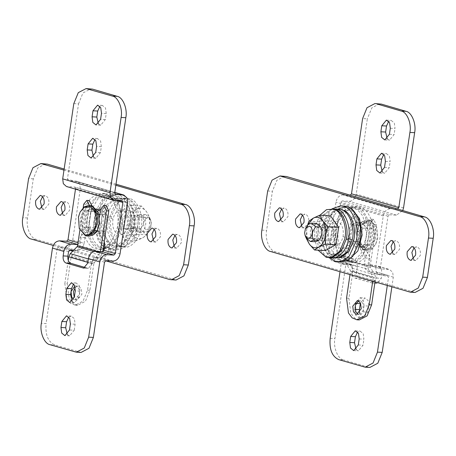 <?xml version="1.0" encoding="UTF-8"?>
<svg xmlns="http://www.w3.org/2000/svg" width="456" height="456" viewBox="0 0 456 456"><rect width="100%" height="100%" fill="white"/><g stroke="black" fill="none" stroke-linecap="round" stroke-linejoin="round"><path stroke-width="0.34" stroke-dasharray="2.28 1.71" d="M358.53 300.914L360.371 300.829L362.896 303.257L363.187 310.661L359.014 314.48L357.846 314.161M346.543 298.138L348.908 298.258L352.858 271.537L352.288 268.288L347.643 260.729L347.455 259.646L353.577 218.19L351.211 218.071L345.089 259.521L345.659 262.77L350.299 270.334L349.997 274.734M352.288 268.288L374.986 274.934L370.346 267.37L347.643 260.729M374.986 282.042L375.556 278.177L352.858 271.537M348.908 298.258L350.835 313.095L354.551 318.009L359.311 319.93M350.487 271.411L373.19 278.057L372.7 281.375M345.659 262.77L368.357 269.41L372.997 276.974L350.299 270.334M347.455 259.646L370.158 266.287L376.274 224.836L373.641 219.342L370.528 223.149L368.157 223.03L371.275 219.222L373.909 224.711L367.787 266.167L345.089 259.521M368.157 223.03L364.965 244.655L367.331 244.775L362.298 247.26L356.136 241.503L359.328 219.877L356.695 214.383L353.577 218.19M351.211 218.071L354.323 214.263L356.962 219.752L353.765 241.378L359.932 247.141L364.965 244.655M353.765 241.378L356.136 241.503M370.528 223.149L367.331 244.775M374.986 274.934L375.556 278.177M368.357 269.41L367.787 266.167M370.158 266.287L370.346 267.37M373.19 278.057L372.997 276.974M305.68 236.938L304.659 232.982L305.725 228.057M330.725 240.985C333.843 237.245 334.505 232.788 332.698 227.607L330.725 240.985L318.887 240.369M332.698 227.607L320.864 226.991M316.538 223.389L313.238 224.762L325.077 225.378L323.099 238.756L306.056 237.872M315.586 241.743L311.266 238.14C309.459 232.959 310.12 228.502 313.238 224.762L308.034 224.494M325.077 225.378C321.953 229.117 321.298 233.575 323.099 238.756M308.096 224.432L306.603 229.801L307.298 239.833M307.657 224.99L306.603 229.801L306.381 238.545L317.159 239.104L325.333 250.555M308.946 221.166L319.724 221.724L317.159 239.104M330.463 215.802L319.724 221.724M329.716 220.892C325.288 220.202 322.164 223.229 320.346 229.961C318.704 235.98 321.902 244.883 326.086 245.465C330.514 246.154 333.638 243.133 335.456 236.396C337.098 230.383 333.895 221.479 329.716 220.892M319.884 215.255L315.028 226.98L314.703 228.855L314.674 239.85L318.077 250.179M335.496 209.891L330.326 209.697L321.993 215.836L317.102 227.607C314.127 239.132 320.294 255.856 328.206 256.962L333.045 257.053M317.102 227.607L318.733 227.168L318.653 227.584C315.615 239.349 321.913 256.42 329.984 257.549L328.206 256.962M329.984 257.549L330.429 257.668M332.948 209.082L332.15 209.224L323.686 215.317L318.733 227.168M343.072 236.578C343.978 228.769 342.051 223.668 337.292 221.285C332.846 220.664 329.711 223.759 327.875 230.565C326.969 238.38 328.896 243.475 333.661 245.858C338.101 246.479 341.242 243.384 343.072 236.578L348.561 238.619M327.875 230.565L322.603 227.367L322.523 227.783C319.485 239.548 325.778 256.62 333.855 257.754L334.214 257.851M336.733 209.298L327.853 215.124L322.603 227.367M343.072 210.284L342.747 210.182C335.935 207.218 326.245 216.52 324.678 228C321.702 239.525 327.87 256.243 335.781 257.355L340.626 257.52M331.894 208.888L325.818 216.503L322.329 226.558L321.953 228.707L322.603 244.826L329.357 257.76M344.263 205.969L338.46 207.172L332.857 211.544L325.88 226.746C322.204 240.232 329.375 260.182 338.745 261.493L341.362 261.938M413.455 259.35L415.769 260.575L420.289 255.468C420.837 251.125 419.782 248.275 417.126 246.924L414.054 247.796M392.65 253.262L394.959 254.488L399.479 249.381C400.032 245.032 398.971 242.187 396.315 240.836L395.671 240.722L393.249 241.708M301.849 226.695L304.158 227.92L308.678 222.813C309.231 218.464 308.176 215.62 305.514 214.263L302.448 215.135M281.038 220.601L283.353 221.833L287.873 216.72C288.42 212.376 287.365 209.526 284.709 208.175L281.643 209.047M348.333 260.114L343.795 260.838L337.662 258.643L332.584 253.006L328.183 234.943L325.812 234.817L330.212 252.88L335.297 258.518L341.424 260.718L348.019 259.014L353.816 253.496L359.761 234.834L355.777 215.654L350.578 209.566L344.2 207.189L346.571 207.315L336.705 211.544L329.836 223.748L327.465 223.622L331.341 215.101L336.893 209.338M325.812 234.817L327.465 223.622M351.006 208.5L346.571 207.315M328.183 234.943L329.836 223.748M284.709 176.204L276.803 180.376L272.409 191.235L266.629 230.36C264.805 239.149 269.581 250.903 275.316 251.74L415.12 292.438M332.914 235.188L334.567 223.993L341.436 211.789L351.302 207.56L357.681 209.931L362.879 216.019L366.863 235.199L360.918 253.867L355.121 259.384L348.526 261.083L342.393 258.888L337.315 253.251L332.914 235.188L335.285 235.313L339.686 253.376L344.764 259.008L350.898 261.208L357.487 259.504L363.284 253.992L369.229 235.325L365.245 216.144L360.052 210.056L353.668 207.679L343.807 211.915L336.938 224.113L334.567 223.993M366.767 249.449L371.589 248.799L375.869 243.954L377.745 237.907L376.73 227.424L370.945 221.16C365.758 220.39 362.149 223.953 360.109 231.842C358.325 238.756 362.024 248.782 366.767 249.449M335.285 235.313L336.938 224.113M348.219 261.983L350.829 262.428L356.638 261.225L362.235 256.853L369.217 241.651C372.894 228.171 365.723 208.215 356.347 206.904L353.736 206.46L347.928 207.662L342.331 212.034L335.348 227.236C331.672 240.722 338.842 260.672 348.219 261.983M370.369 220.219L368.938 219.997L362.68 223.166L358.838 231.585C356.94 238.938 360.878 249.609 365.923 250.315L367.354 250.538L371.782 249.067L375.573 244.427L377.602 238.032L376.519 226.883L370.369 220.219M375.271 239.098C377.277 231.728 373.356 220.824 368.237 220.105L366.806 219.866L362.338 221.291L358.547 225.954L356.558 232.389L357.635 243.538L363.791 250.207L365.222 250.452L371.452 247.403L375.271 239.098L377.448 238.95M356.757 231.215L358.838 231.585M363.215 249.267C368.311 250.059 371.908 246.576 374 238.824C375.887 231.899 372.204 221.65 367.393 220.972L362.571 221.622L358.285 226.467L356.41 232.52L357.43 243.002L363.215 249.267M338.899 227.419C335.223 240.905 342.393 260.855 351.77 262.166L354.38 262.616L360.189 261.408L365.786 257.036L372.769 241.84C376.445 228.353 369.274 208.403 359.898 207.092L357.287 206.642L351.479 207.85L345.882 212.222L338.899 227.419M372.147 228.182L371.845 228.61L365.701 222.876L360.685 225.344L351.456 224.865L349.051 241.127L358.285 241.606L358.456 242.056C361.443 248.132 365.159 249.221 369.616 245.322L372.147 228.182C369.166 222.106 365.444 221.017 360.987 224.916L360.685 225.344M371.845 228.61L362.617 228.131L356.467 222.397L351.456 224.865M362.617 228.131L360.212 244.393L369.445 244.872L369.616 245.322M360.987 224.916L358.456 242.056L364.429 247.34L369.445 244.872M349.051 241.127L355.201 246.861L360.212 244.393M385.405 161.367L390.142 161.612L389.418 156.049L386.238 153.484L383.815 154.464M382.327 172.043L384.636 173.269L389.253 167.631L390.142 161.612M390.296 128.261L395.027 128.506L394.309 122.943L391.128 120.378L388.706 121.359M387.218 138.932L389.527 140.163L394.138 134.526L395.027 128.506M387.281 285.644L388.575 276.895L377.22 273.577L376.553 278.092L372.455 283.102L354.859 278.023C352.636 276.969 351.667 274.597 351.964 270.892L352.63 266.378L351.878 264.85L340.318 261.493L341.282 263.061L339.988 271.804M351.667 264.811L343.528 264.269L340.387 261.436L339.76 256.614L328.411 253.291L329.038 258.113L332.179 260.946L340.318 261.493L351.667 264.811M397.74 209.07L390.285 208.745C386.648 209.042 384.305 211.447 383.257 215.967L375.704 267.13L364.35 263.807L365.205 258.022L364.646 255.138L360.491 249.318L365.227 249.563L364.669 246.685L367.371 228.37L361.203 222.608L356.17 225.093L353.468 243.407L352.135 245.733L346.68 248.742L345.352 251.074L344.497 256.859L333.148 253.536L334.105 255.103L342.245 255.651L345.386 258.484L346.013 263.306L334.903 338.546C333.079 347.335 337.85 359.089 343.59 359.926L338.854 359.681M397.387 209.116L350.1 195.276L342.997 194.911C339.355 195.202 337.012 197.608 335.964 202.128L328.411 253.291M360.491 249.318L359.932 246.434L362.634 228.125L356.472 222.363L351.439 224.848L348.732 243.162L347.404 245.488L341.943 248.497L340.615 250.828L339.76 256.614M350.1 195.276L350.447 195.231M391.852 286.978L393.306 277.14L392.679 272.317L389.538 269.485L381.398 268.943L380.435 267.376L387.993 216.212L389.395 214.765L342.108 200.931L349.21 201.295C352.847 201.005 355.19 198.599 356.239 194.079L367.348 118.834L362.611 118.588M379.648 103.808L371.839 107.855L367.348 118.834M364.07 305.833L363.352 300.27L360.172 297.705L355.56 303.343L354.671 309.362L355.389 314.925L358.57 317.49L363.181 311.853L364.07 305.833L368.807 306.079L368.083 300.515L364.908 297.95L360.417 302.915M377.22 273.577L376.468 272.044L387.817 275.367L376.263 272.01L368.117 271.462L379.472 274.786L387.611 275.333L388.575 276.895M364.35 263.807L364.982 268.63L368.117 271.462M375.704 267.13L376.331 271.953L379.472 274.786M344.497 256.859L345.454 258.427L333.9 255.069L345.249 258.392L353.599 258.968L356.734 261.801L357.367 266.623L356.7 271.138C356.404 274.843 357.367 277.214 359.596 278.268L377.192 283.347L381.29 278.337L381.957 273.822L381.33 269L378.189 266.167L370.05 265.62L369.086 264.052L369.941 258.267L369.383 255.383L365.227 249.563M351.439 224.848L356.17 225.093M362.634 228.125L367.371 228.37M369.839 265.586L381.398 268.943L369.839 265.586M359.185 338.939L363.916 339.19L363.198 333.621L360.018 331.062L357.595 332.042M356.107 349.615L358.416 350.841L363.027 345.209L363.916 339.19M359.442 312.993L363.307 317.735L367.918 312.098L368.807 306.079M363.443 366.875L369.896 367.416M333.148 253.536L340.7 202.373L342.108 200.931M389.395 214.765L396.498 215.135L402.762 210.535M368.18 367.12L343.59 359.926M74.858 286.06L76.294 286.094L78.865 288.62L79.549 294.114L74.938 299.752L73.667 299.375M75.223 287.474L78.022 286.111L78.666 286.22L81.231 288.745L81.92 294.234L77.309 299.871L76.665 299.763L74.248 297.551M88.361 258.951L92.99 260.308L99.778 253.336L93.782 251.587M83.704 204.197L86.07 204.322L79.954 245.773L78.438 248.913L71.649 255.884L71.147 256.927L67.203 283.649L64.837 283.529L66.758 298.366L70.475 303.28L75.234 305.201L83.043 301.148L87.535 290.17L91.479 263.448L87.854 262.388M64.837 283.529L68.246 260.422M71.147 256.927L93.85 263.568L89.9 290.295L85.414 301.273L77.6 305.32L72.846 303.4L69.124 298.492L67.203 283.649M78.438 248.913L101.141 255.554L94.352 262.525L71.649 255.884M86.07 204.322L89.188 200.515M91.861 205.702L91.821 206.004L89.456 205.878L89.501 205.485M100.656 209.156L103.022 209.281L99.83 230.907L94.797 233.392L88.629 227.63L91.821 206.004M103.022 209.281L106.14 205.474M102.754 251.74L102.651 252.413L79.954 245.773M88.629 227.63L86.264 227.504L92.425 233.267L96.41 231.813M99.83 230.907L97.459 230.782M99.545 216.657L97.618 229.727M86.264 227.504L89.456 205.878M92.99 260.308L91.479 263.448M101.141 255.554L102.651 252.413M97.538 251.49L100.286 252.293L99.778 253.336M93.85 263.568L94.352 262.525M79.885 230.08L83.191 207.685M100.286 252.293L100.383 251.638M146.621 229.847L150.497 227.51L151.295 224.933L150.862 220.47L148.399 217.808C145.39 217.774 143.805 220.066 143.64 224.688C143.965 227.55 144.957 229.271 146.621 229.847M151.329 222.898L149.944 218.128L145.618 214.525L142.323 215.899C143.794 218.538 144.056 221.479 143.104 224.722L140.345 229.277L144.672 232.879L147.966 231.505L150.275 227.943L151.329 222.898M132.901 217.244L130.923 230.622C134.047 226.883 134.702 222.425 132.901 217.244L149.944 218.128M130.923 230.622L147.966 231.505M125.275 215.015C122.157 218.755 121.495 223.212 123.302 228.393L125.275 215.015L142.323 215.899M123.302 228.393L140.345 229.277M135.136 229.009L139.462 232.611L142.762 231.238C145.88 227.498 146.541 223.041 144.734 217.86L140.414 214.257L137.113 215.631C133.99 219.37 133.334 223.828 135.136 229.009M142.739 237.85C146.211 235.723 148.428 231.836 149.397 226.199C150.104 220.487 149.169 215.682 146.593 211.783C143.828 208.198 140.676 207.28 137.131 209.019C133.659 211.145 131.442 215.027 130.479 220.664C129.766 226.375 130.701 231.186 133.283 235.085C136.042 238.665 139.194 239.588 142.739 237.85L147.054 234.834L149.397 226.199L149.619 217.455L146.593 211.783L141.445 206.004L137.131 209.019L130.707 211.92L130.479 220.664L128.136 229.3L133.283 235.085L136.315 240.757L142.739 237.85M128.136 229.3L117.357 228.741L125.537 240.198L136.276 234.276L138.841 216.896L130.667 205.445L119.922 211.362L117.357 228.741M136.315 240.757L125.537 240.198M130.707 211.92L119.922 211.362M141.445 206.004L130.667 205.445M149.619 217.455L138.841 216.896M147.054 234.834L136.276 234.276M129.914 210.535C125.411 209.863 122.276 212.958 120.504 219.815C119.597 227.624 121.524 232.725 126.283 235.108C130.786 235.775 133.927 232.68 135.7 225.823C136.606 218.014 134.68 212.918 129.914 210.535M129.721 198.639L124.779 198.548L116.269 204.812L111.281 216.828C108.243 228.598 114.536 245.664 122.613 246.799C129.475 249.66 139.297 240.301 141.052 228.61C144.09 216.845 137.797 199.774 129.721 198.639M120.829 246.211L125.679 246.377L133.967 240.403L138.898 228.393C141.873 216.868 135.706 200.144 127.794 199.038L122.949 198.873L114.661 204.841L109.731 216.856C106.755 228.382 112.923 245.1 120.829 246.211L122.613 246.799M109.805 216.446L111.281 216.828M138.818 228.798L141.052 228.61M126.016 198.451C119.147 195.584 109.326 204.949 107.57 216.64C104.532 228.405 110.831 245.47 118.902 246.605L123.85 246.696L132.354 240.432L137.347 228.416C140.385 216.651 134.087 199.58 126.016 198.451L127.794 199.038M128.079 225.646L128.125 225.435C129.031 217.62 127.104 212.524 122.339 210.142C117.91 209.452 114.787 212.473 112.968 219.211L112.928 219.421C112.022 227.23 113.949 232.332 118.708 234.715C123.137 235.404 126.261 232.378 128.079 225.646L137.347 228.416M112.968 219.211L107.57 216.64M122.145 198.246L117.203 198.155L108.693 204.419L103.706 216.435C100.668 228.205 106.96 245.271 115.037 246.405C121.9 249.267 131.721 239.907 133.477 228.217C136.515 216.452 130.222 199.38 122.145 198.246M113.253 245.818C119.962 248.714 129.538 239.759 131.242 228.405C134.389 216.856 128.244 199.768 120.219 198.645L115.374 198.48L107.086 204.448L102.229 216.053C99.089 227.607 105.228 244.695 113.253 245.818L115.037 246.405M131.242 228.405L133.477 228.217M102.229 216.053L103.706 216.435M99.71 215.494C96.239 228.952 103.438 248.474 112.672 249.768L115.288 250.219L121.176 248.97L126.836 244.473L133.768 228.969C137.239 215.511 130.04 195.989 120.806 194.689L118.189 194.245L112.296 195.493L106.636 199.99L99.71 215.494M117.255 194.507L114.638 194.062L108.745 195.305L103.084 199.808L96.159 215.312C92.688 228.769 99.887 248.292 109.121 249.586L111.737 250.03L117.625 248.788L123.285 244.285L130.216 228.781C133.688 215.323 126.489 195.801 117.255 194.507M174.357 246.952L176.671 248.178L181.214 242.951C181.716 238.648 180.65 235.837 178.028 234.526L177.384 234.412L174.961 235.399M153.552 240.865L155.861 242.09L160.404 236.863C160.905 232.56 159.845 229.75 157.217 228.433L154.151 229.305M62.751 214.291L65.06 215.523L69.608 210.296C70.104 205.992 69.044 203.182 66.416 201.865L63.35 202.738M41.946 208.204L44.255 209.435L48.798 204.208C49.299 199.905 48.233 197.095 45.611 195.778L42.545 196.65M96.187 222.91L100.588 240.973L105.667 246.61L111.8 248.811L118.389 247.106L124.186 241.594L130.131 222.927L126.152 203.746L120.954 197.659L114.576 195.282L104.709 199.517L97.84 211.715L96.187 222.91L93.816 222.79L98.222 240.853L103.301 246.491L109.429 248.685L116.023 246.987L121.82 241.469L127.765 222.802L123.781 203.621L118.588 197.534L112.204 195.162L102.338 199.392L95.469 211.595L97.84 211.715M93.816 222.79L95.469 211.595M45.611 163.807L37.706 167.979L33.311 178.837L27.537 217.962C25.707 226.752 30.484 238.505 36.218 239.343L176.022 280.041M116.012 184.195L64.148 169.022M115.847 185.29L63.982 170.111M53.238 245.465L69.608 250.253M72.726 251.165L105.553 260.769M89.085 222.545L90.738 211.345L97.607 199.147L107.474 194.917L113.852 197.288L119.05 203.376L123.029 222.556L117.084 241.224L111.287 246.742L104.698 248.44L98.564 246.246L93.486 240.608L89.085 222.545L86.714 222.42L91.12 240.483L96.199 246.12L102.332 248.32L108.921 246.616L114.718 241.099L120.663 222.437L116.679 203.251L111.486 197.169L105.102 194.792L95.236 199.027L88.373 211.225L90.738 211.345M86.714 222.42L88.373 211.225M104.071 249.489L114.61 242.82L120.743 228.291C124.22 214.833 117.015 195.31 107.781 194.017L105.171 193.572L99.277 194.815L93.617 199.318L86.691 214.822C83.214 228.274 90.419 247.796 99.653 249.096L103.073 249.552M80.393 211.527L78.398 217.968L79.481 229.117M90.778 205.548L84.468 208.688L80.683 217.164C78.785 224.517 82.718 235.182 87.763 235.894L89.194 236.134M98.57 212.998L92.785 206.733C87.603 205.964 83.989 209.526 81.949 217.421C80.165 224.335 83.864 234.361 88.606 235.028L93.429 234.378L97.715 229.533M104.247 248.275L112.541 240.5L117.192 228.108C120.669 214.651 113.464 195.128 104.23 193.834L101.62 193.384L95.726 194.632L90.066 199.13L83.14 214.633C79.663 228.091 86.868 247.614 96.102 248.908L98.713 249.358L103.198 248.697M99.06 214.462L97.715 214.394L91.57 208.66L86.554 211.128L95.788 211.607L93.383 227.869L84.155 227.39L83.853 227.818C86.834 233.894 90.556 234.982 95.013 231.084L95.315 230.656L97.077 230.747M99.864 214.508L106.949 214.873L100.799 209.139L95.788 211.607M92.357 208.495L86.383 210.678L86.554 211.128M120.036 253.872L108.682 250.549L109.537 244.764L108.978 241.879L104.823 236.06L104.264 233.181L106.966 214.867L104.544 231.135L97.464 230.764M97.544 213.944L95.013 231.084M86.383 210.678L83.853 227.818M93.383 227.869L99.533 233.603L104.544 231.135M84.155 227.39L90.299 233.124L95.315 230.656M93.52 157.064L95.828 158.295L100.44 152.657L101.329 146.638L100.611 141.069L97.43 138.51L95.008 139.49M98.405 123.958L100.719 125.183L105.33 119.546L106.219 113.527L105.496 107.964L102.321 105.404L99.892 106.385M68.554 251.649L57.205 248.326L58.613 246.884L65.715 247.255C69.352 246.958 71.695 244.553 72.743 240.033L80.296 188.869L79.669 184.047L76.528 181.214L114.798 192.409M73.484 250.39L77.064 250.572C80.701 250.281 83.043 247.876 84.092 243.356L72.743 240.033M104.264 233.181L99.528 232.936L102.235 214.622L106.966 214.867L100.804 209.105L95.771 211.59L93.064 229.904L88.333 229.659L86.999 231.984L81.544 234.994L80.21 237.325L79.355 243.111L78.016 242.717M84.092 243.356L84.947 237.57L86.275 235.239L91.736 232.229L93.064 229.904M115.681 194.507L68.389 180.667L76.528 181.214M73.804 103.615L78.54 103.86L67.425 179.105L68.183 180.633L115.471 194.473M78.54 103.86L82.929 93.001L90.841 88.829M104.498 262.166L93.149 258.843L92.482 263.357L88.379 268.367L85.409 267.569M81.082 352.437L54.777 344.953C48.04 341.863 45.15 334.738 46.096 323.572L41.359 323.327M57.205 248.326L46.096 323.572M72.185 301.536L74.493 302.761L79.11 297.124L79.994 291.105L79.276 285.541L76.095 282.976L73.672 283.957M67.294 334.641L69.608 335.867L74.22 330.229L69.483 329.984M68.782 317.068L71.21 316.082L74.385 318.647L75.109 324.21L74.22 330.229M93.149 258.843L94.552 257.401L101.654 257.771C105.296 257.475 107.639 255.069 108.682 250.549M79.355 243.111L77.748 244.541M95.771 211.59L91.035 211.345L88.333 229.659M102.235 214.622L100.349 211.236M96.415 208.894L91.035 211.345M99.528 232.936L100.092 235.815L104.242 241.634L108.978 241.879M121.894 200.896L74.602 187.057L66.462 186.515M75.485 189.154L74.812 187.091L122.1 200.931M356.962 219.752L359.328 219.877M373.909 224.711L376.274 224.836M261.898 230.115L266.629 230.36M267.672 190.99L272.409 191.235M408.673 291.903L413.404 292.148M270.579 251.495L275.316 251.74M384.516 167.386L389.253 167.631M389.407 134.281L394.138 134.526M352.63 266.378L341.282 263.061M344.565 264.446L333.216 261.123M383.257 215.967L335.964 202.128M390.285 208.745L342.997 194.911M403.531 207.919L356.239 194.079M380.509 274.962L369.16 271.639M351.964 270.892L356.7 271.138M340.615 250.828L345.352 251.074M341.943 248.497L346.68 248.742M347.404 245.488L352.135 245.733M348.732 243.162L353.468 243.407M359.932 246.434L364.669 246.685M364.646 255.138L369.383 255.383M365.205 258.022L369.941 258.267M376.553 278.092L381.29 278.337M371.885 283.005L376.616 283.25M354.859 278.023L359.596 278.268M358.296 344.964L363.027 345.209M363.181 311.853L367.918 312.098M354.671 309.362L355.099 309.385M355.56 303.343L356.056 303.371M330.172 338.301L334.903 338.546M396.498 215.135L349.21 201.295M387.993 216.212L340.7 202.373M380.435 267.376L369.086 264.052M352.556 258.791L341.208 255.474M357.367 266.623L346.013 263.306M393.306 277.14L381.957 273.822M388.501 269.308L377.152 265.99M87.535 290.17L89.9 290.295M33.311 178.837L28.58 178.592M27.537 217.962L22.8 217.717M174.312 279.75L169.575 279.505M36.218 239.343L31.481 239.098M101.329 146.638L96.592 146.393M100.44 152.657L95.709 152.412M106.219 113.527L101.483 113.282M105.33 119.546L100.594 119.301M69.962 250.207L58.613 246.884M77.064 250.572L65.715 247.255M127.589 202.709L80.296 188.869M114.781 192.535L75.491 181.038M114.718 192.939L67.425 179.105M105.9 260.724L94.552 257.401M113.002 261.089L101.654 257.771M84.947 237.57L80.21 237.325M86.275 235.239L81.544 234.994M91.736 232.229L86.999 231.984M104.823 236.06L100.092 235.815M109.537 244.764L104.806 244.519M92.482 263.357L87.746 263.112M87.808 268.27L84.223 268.088M75.109 324.21L70.372 323.965M79.11 297.124L74.374 296.879M79.994 291.105L75.263 290.86M50.046 344.707L54.777 344.953M79.367 352.146L74.636 351.901M114.792 200.526L67.499 186.692M116.554 200.617L75.565 188.624M359.727 300.715L357.361 300.595M356.649 314.361L359.014 314.48M354.323 214.263L356.695 214.383M371.275 219.222L373.641 219.342M359.932 247.141L362.298 247.26M332.15 209.224L330.309 209.629M411.745 246.565L416.482 246.816M415.769 260.575L411.033 260.33M390.94 240.477L395.671 240.722M394.959 254.488L390.222 254.243M300.139 213.91L304.87 214.155M304.158 227.92L299.427 227.675M279.328 207.822L284.065 208.067M283.353 221.833L278.616 221.587M343.795 260.838L341.424 260.718M350.898 261.208L348.526 261.083M353.674 207.679L351.302 207.56M376.73 227.424L376.519 226.883M375.869 243.954L375.619 244.45M365.222 250.452L367.354 250.561M368.938 219.974L366.806 219.866M357.43 243.002L357.635 243.538M358.547 225.954L358.285 226.467M350.829 262.428L354.38 262.616M357.287 206.642L353.736 206.46M365.701 222.876L356.467 222.397M355.201 246.861L364.429 247.34M381.507 153.239L386.238 153.484M379.905 173.023L384.636 173.269M386.392 120.133L391.128 120.378M384.79 139.918L389.527 140.163M343.528 264.269L332.179 260.946M356.472 222.363L361.203 222.608M377.192 283.347L372.455 283.102M355.281 330.817L360.018 331.062M353.679 350.596L358.416 350.841M358.57 317.49L363.307 317.735M360.172 297.705L364.908 297.95M353.599 258.968L342.245 255.651M378.189 266.167L389.538 269.485M78.022 286.111L75.65 285.986M77.303 299.871L74.938 299.752M94.797 233.392L92.425 233.267M77.6 305.32L75.234 305.201M150.32 219.062L150.862 220.47M150.275 227.943L150.497 227.51M139.462 232.611L144.672 232.879M145.618 214.525L140.414 214.257M124.762 198.474L122.949 198.873M125.679 246.377L123.861 246.77M117.186 198.081L115.374 198.48M118.189 194.245L114.638 194.062M115.288 250.219L111.737 250.03M176.671 248.178L171.935 247.933M177.384 234.412L172.647 234.167M155.861 242.09L151.13 241.845M156.573 228.325L151.842 228.08M65.06 215.523L60.329 215.278M65.778 201.757L61.041 201.512M44.255 209.435L39.518 209.184M44.967 195.67L40.231 195.424M109.429 248.685L111.8 248.811M112.204 195.162L114.576 195.282M102.326 248.32L104.698 248.44M105.102 194.792L107.474 194.917M105.171 193.572L101.62 193.384M102.264 249.54L98.713 249.358M91.57 208.66L96.433 208.911M96.615 208.922L100.799 209.139M99.533 233.603L90.299 233.124M97.43 138.51L92.693 138.265M95.828 158.295L91.092 158.05M102.321 105.404L97.584 105.159M100.719 125.183L95.982 124.938M100.804 209.105L96.068 208.859M83.647 268.122L88.379 268.367M71.21 316.082L66.473 315.837M69.608 335.867L64.872 335.622M74.493 302.761L69.762 302.516M76.095 282.976L71.364 282.731"/><path stroke-width="0.68" d="M358.37 314.372L355.845 311.938L355.298 305.412L358.53 300.914M353.48 311.818L352.75 306.232L357.361 300.595L358.006 300.703L360.531 303.137L361.26 308.723L356.649 314.361L356.005 314.247L353.48 311.818M372.7 281.375L369.24 304.779L364.754 315.757L356.94 319.81L359.311 319.93L367.12 315.877L371.611 304.899L374.986 282.042M349.997 274.734L346.543 298.138L348.464 312.976L352.186 317.889L356.94 319.81M304.614 232.93L305.138 235.53L307.6 238.192C310.576 238.237 312.16 235.98 312.366 231.42C312.064 228.502 311.072 226.746 309.379 226.153L305.503 228.49L304.614 232.93M305.138 235.53L306.056 237.872L310.382 241.475L313.677 240.101C312.235 237.513 311.955 234.612 312.85 231.391L315.655 226.723L311.328 223.121L308.034 224.494L305.503 228.49M310.382 241.475L315.586 241.743L318.887 240.369L313.677 240.101M318.887 240.369C322.01 236.63 322.666 232.172 320.864 226.991L315.655 226.723M320.864 226.991L316.538 223.389L311.328 223.121M307.298 239.833L309.407 244.216C312.172 247.802 315.324 248.719 318.869 246.981C322.341 244.855 324.558 240.973 325.521 235.336C326.234 229.624 325.299 224.814 322.717 220.915C319.958 217.335 316.806 216.412 313.261 218.15L308.096 224.432M306.375 238.511L309.407 244.216L314.554 249.996L318.869 246.981L325.293 244.08L325.521 235.336L327.864 226.7L322.717 220.915L319.684 215.243L313.261 218.15L308.946 221.166L307.657 224.99M314.554 249.996L325.333 250.555L336.078 244.638L338.643 227.259L330.463 215.802L319.684 215.243M327.864 226.7L338.643 227.259M325.293 244.08L336.078 244.638M318.077 250.179L326.279 257.361L331.227 257.526L339.686 251.433L344.719 239.172C347.757 227.401 341.464 210.336 333.387 209.201L326.536 209.64L319.884 215.255M335.496 209.891L333.387 209.201M333.045 257.053L341.384 250.914L346.269 239.143C349.245 227.618 343.077 210.9 335.171 209.788M329.984 257.549C336.836 260.507 346.611 251.364 348.35 239.776L348.43 239.36C351.468 227.595 345.169 210.529 337.098 209.395L332.948 209.082M346.269 239.143L348.35 239.776M334.214 257.851L338.802 257.919L347.261 251.826L352.294 239.565C355.332 227.795 349.039 210.729 340.963 209.595L336.733 209.298M348.561 238.619L352.214 239.976M341.299 209.697L340.963 209.595M338.802 257.919L340.626 257.52L349.034 251.393L353.845 239.537C356.82 228.011 350.653 211.293 342.747 210.182M343.072 210.284L341.305 209.703M329.357 257.76L335.194 261.311L337.81 261.755L343.619 260.547L349.216 256.175L356.199 240.979C359.869 227.493 352.699 207.543 343.328 206.232L340.712 205.781L331.894 208.888M337.81 261.755L341.362 261.938L347.17 260.735L352.767 256.363L359.75 241.161C363.421 227.675 356.25 207.725 346.879 206.414L340.712 205.781M412.389 246.679L411.745 246.565L407.225 251.678C406.678 256.021 407.732 258.871 410.389 260.222L411.033 260.33L415.553 255.223C416.1 250.88 415.045 248.03 412.389 246.679M414.054 247.796L411.865 252.447L413.455 259.35M391.579 240.591L390.94 240.477L386.414 245.59C385.867 249.934 386.922 252.784 389.584 254.135L390.222 254.243L394.748 249.136C395.295 244.786 394.24 241.942 391.579 240.591M393.249 241.708L391.06 246.36L392.65 253.262M300.783 214.018L300.139 213.91L295.619 219.017C295.066 223.366 296.121 226.21 298.783 227.567L299.427 227.675L303.947 222.562C304.494 218.219 303.44 215.374 300.783 214.018M302.448 215.135L300.259 219.792L301.849 226.695M279.973 207.93L279.328 207.822L274.808 212.929C274.261 217.278 275.316 220.123 277.972 221.474L278.616 221.587L283.136 216.475C283.689 212.131 282.635 209.281 279.973 207.93M281.643 209.047L279.454 213.704L281.038 220.601M344.2 207.189L336.893 209.338M348.333 260.114L357.817 250.999L362.127 234.954L359.499 218.549L351.006 208.5M261.898 230.115C260.068 238.904 264.845 250.657 270.579 251.495L410.389 292.193L418.294 288.021L422.689 277.162L428.463 238.038C430.293 229.248 425.516 217.495 419.782 216.657L279.978 175.959L272.067 180.131L267.672 190.99L261.898 230.115M410.389 292.193L415.12 292.438L423.031 288.272L427.42 277.408L433.2 238.283C435.024 229.499 430.253 217.74 424.519 216.902L286.425 176.495L279.978 175.959M376.89 158.876L376.006 164.895L376.724 170.458L379.905 173.023L384.516 167.386L385.405 161.367L384.682 155.804L381.507 153.239L376.89 158.876L381.626 159.121L383.815 154.464M376.006 164.895L380.737 165.14L381.626 159.121M380.737 165.14L382.327 172.043M381.78 125.77L380.891 131.79L381.615 137.353L384.79 139.918L389.407 134.281L390.296 128.261L389.572 122.698L386.392 120.133L381.78 125.77L386.517 126.016L388.706 121.359M380.891 131.79L385.628 132.035L386.517 126.016M385.628 132.035L387.218 138.932M397.387 209.116L398.795 207.674L351.502 193.834L350.1 195.276M402.762 210.535L403.531 207.919L414.641 132.673C416.465 123.889 411.694 112.13 405.954 111.292L381.364 104.099L374.917 103.563L381.364 104.099M405.954 111.292L401.223 111.047L376.633 103.854M351.502 193.834L362.611 118.588L367.006 107.73L374.917 103.563M401.223 111.047C406.957 111.885 411.734 123.644 409.904 132.428L398.795 207.674M339.988 271.804L330.172 338.301C329.221 349.467 332.116 356.592 338.854 359.681L365.159 367.171L369.896 367.416L377.802 363.244L382.196 352.385L391.852 286.978M387.281 285.644L377.46 352.14L373.071 362.999L365.159 367.171M350.67 336.454L349.78 342.473L350.504 348.036L353.679 350.596L358.296 344.964L359.185 338.939L358.462 333.376L355.281 330.817L350.67 336.454L355.406 336.699L357.595 332.042M349.78 342.473L354.517 342.718L355.406 336.699M354.517 342.718L356.107 349.615M360.417 302.915L359.408 309.607L359.442 312.993M74.248 297.551L73.405 291.743L75.223 287.474M73.667 299.375L71.729 297.112L71.039 291.623L74.858 286.06M68.246 260.422L68.782 256.808L70.292 253.667L77.081 246.696L77.583 245.653L79.885 230.08M89.501 205.485L86.822 200.389L89.188 200.515L91.861 205.702M100.383 251.638L106.408 210.843L103.769 205.348L106.14 205.474L108.773 210.963L102.754 251.74M86.822 200.389L83.704 204.197L83.191 207.685M103.769 205.348L100.656 209.156L99.545 216.657M96.41 231.813L97.459 230.782L97.618 229.727M174.961 235.399L172.773 240.05L174.357 246.952M171.291 247.825L171.935 247.933L176.478 242.706C176.979 238.402 175.919 235.592 173.291 234.281L172.647 234.167L168.104 239.394C167.603 243.698 168.669 246.508 171.291 247.825M154.151 229.305L151.962 233.962L153.552 240.865M150.486 241.737L151.13 241.845L155.673 236.618C156.169 232.315 155.108 229.505 152.486 228.188L151.842 228.08L147.299 233.307C146.798 237.61 147.858 240.42 150.486 241.737M63.35 202.738L61.161 207.394L62.751 214.291M59.685 215.164L60.329 215.278L64.872 210.051C65.373 205.747 64.307 202.937 61.685 201.62L61.041 201.512L56.498 206.739C55.997 211.042 57.063 213.853 59.685 215.164M42.545 196.65L40.356 201.307L41.946 208.204M38.874 209.076L39.518 209.184L44.061 203.963C44.563 199.66 43.502 196.85 40.875 195.533L40.231 195.424L35.688 200.651C35.192 204.955 36.252 207.765 38.874 209.076M64.148 169.022L47.327 164.097L40.88 163.561L32.969 167.728L28.58 178.592L22.8 217.717C20.976 226.501 25.747 238.26 31.481 239.098L53.238 245.465M105.553 260.769L169.575 279.505L176.022 280.041L183.933 275.869L188.328 265.01L194.102 225.885C195.932 217.096 191.155 205.342 185.421 204.505L116.012 184.195M63.982 170.111L40.88 163.561M171.291 279.796L179.197 275.623L183.591 264.765L189.371 225.64C191.195 216.851 186.418 205.097 180.684 204.26L115.847 185.29M69.608 250.253L72.726 251.165M78.449 216.993L79.27 228.576L85.055 234.84C90.157 235.632 93.748 232.155 95.846 224.398C97.732 217.472 94.05 207.224 89.233 206.551L84.411 207.201L80.131 212.046L78.449 216.993M103.073 249.552L104.071 249.489M79.27 228.576L85.631 235.78L87.062 236.026L93.298 232.976L97.162 224.415C99.06 217.062 95.122 206.391 90.077 205.684L88.646 205.439L84.183 206.87L80.131 212.046M87.062 236.026L89.194 236.134L93.662 234.709L97.453 230.046L99.442 223.611L98.365 212.462L92.209 205.793L88.646 205.439M97.453 230.046L99.59 223.48L98.365 212.462M103.198 248.697L104.247 248.275M99.06 214.462L99.864 214.508M97.544 213.944L92.357 208.495M97.464 230.764L97.077 230.747M95.008 139.49L92.819 144.147L88.082 143.902L92.693 138.265L95.874 140.824L96.592 146.393L95.709 152.412L91.092 158.05L87.917 155.485L87.193 149.921L88.082 143.902M93.52 157.064L91.93 150.166L92.819 144.147M99.892 106.385L97.704 111.036L92.973 110.791L97.584 105.159L100.765 107.719L101.483 113.282L100.594 119.301L95.982 124.938L92.802 122.379L92.084 116.81L92.973 110.791M98.405 123.958L96.814 117.061L97.704 111.036M73.484 250.39L69.962 250.207L68.554 251.649L67.887 256.164L63.156 255.919C62.86 259.618 63.823 261.995 66.046 263.044L83.647 268.122L87.746 263.112L88.413 258.598C89.461 254.083 91.804 251.678 95.441 251.381L102.543 251.752L103.951 250.304L104.806 244.519L104.242 241.634M115.471 194.473L123.821 195.054L126.962 197.887L127.589 202.709L120.036 253.872C118.987 258.392 116.645 260.798 113.002 261.089L105.9 260.724L104.498 262.166L93.389 337.411L88.994 348.27L81.082 352.437L76.351 352.192L84.257 348.025L88.652 337.166L99.761 261.921C100.81 257.401 103.153 254.995 106.789 254.704L113.892 255.069L102.543 251.752M115.277 194.393L115.681 194.507L114.718 192.939L125.827 117.699L121.096 117.454C122.92 108.665 118.15 96.911 112.41 96.073L86.104 88.584L78.295 92.636L73.804 103.615L62.694 178.86L63.321 183.682L66.462 186.515L113.755 200.349L110.614 197.516L109.987 192.694L121.096 117.454M112.41 96.073L117.146 96.319L92.557 89.125L87.82 88.88M117.146 96.319C122.881 97.156 127.657 108.91 125.827 117.699M86.104 88.584L92.557 89.125M85.409 267.569L70.783 263.289C68.56 262.24 67.591 259.863 67.887 256.164M73.672 283.957L71.484 288.614L70.594 294.633L72.185 301.536M68.782 317.068L66.593 321.719L65.704 327.739L67.294 334.641M78.016 242.717L68.007 239.788L66.604 241.235L77.953 244.553L70.851 244.188C67.209 244.479 64.866 246.884 63.823 251.404L63.156 255.919M100.349 211.236L96.415 208.894M70.372 323.965L69.654 318.402L66.473 315.837L61.862 321.474L60.973 327.493L61.691 333.057L64.872 335.622L69.483 329.984L70.372 323.965M74.374 296.879L75.263 290.86L74.539 285.296L71.364 282.731L66.747 288.369L65.858 294.388L66.582 299.951L69.762 302.516L74.374 296.879M63.823 251.404L52.468 248.081L41.359 323.327C39.535 332.11 44.306 343.87 50.046 344.707L76.351 352.192M68.007 239.788L75.565 188.624M52.468 248.081C53.517 243.567 55.86 241.156 59.502 240.865L66.604 241.235M122.1 200.931L113.755 200.349M121.894 200.896L122.852 202.464L116.554 200.617M113.892 255.069L115.3 253.627L122.852 202.464M371.611 304.899L369.24 304.779M281.688 176.25L286.425 176.495M419.782 216.657L424.519 216.902M428.463 238.038L433.2 238.283M422.689 277.162L427.42 277.408M354.671 309.362L359.408 309.607M355.56 303.343L360.291 303.588M382.196 352.385L377.46 352.14M409.904 132.428L414.641 132.673M70.292 253.667L88.361 258.951M93.782 251.587L77.081 246.696M87.854 262.388L68.782 256.808M108.773 210.963L106.408 210.843M77.583 245.653L97.538 251.49M47.327 164.097L42.596 163.852M185.421 204.505L180.684 204.26M194.102 225.885L189.371 225.64M188.328 265.01L183.591 264.765M91.93 150.166L87.193 149.921M96.814 117.061L92.084 116.81M122.784 194.877L114.781 192.535M109.987 192.694L62.694 178.86M84.223 268.088L83.072 268.025M70.783 263.289L66.046 263.044M66.593 321.719L61.862 321.474M65.704 327.739L60.973 327.493M70.594 294.633L65.858 294.388M71.484 288.614L66.747 288.369M88.652 337.166L93.389 337.411M115.3 253.627L103.951 250.304M70.851 244.188L59.502 240.865M99.761 261.921L88.413 258.598M106.789 254.704L95.441 251.381M331.227 257.526L333.062 257.127M114.798 192.409L123.821 195.054"/></g></svg>
